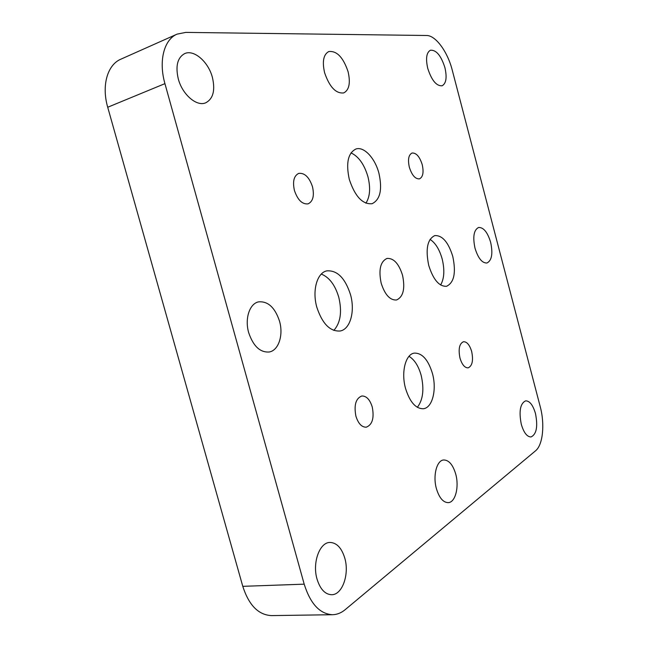 <?xml version="1.0" encoding="UTF-8"?>
<svg xmlns="http://www.w3.org/2000/svg" width="648" height="648" viewBox="0 0 648 648"><rect width="100%" height="100%" fill="white"/><g stroke="black" fill="none" stroke-linecap="round" stroke-linejoin="round"><path stroke-width="0.97" d="M436.404 488.633C432.694 475.664 436.768 460.234 443.694 459.975C448.902 460.04 452.903 464.721 455.698 474.012C459.351 486.77 455.439 502.427 448.254 502.637C443.159 502.524 439.214 497.85 436.404 488.633M475 248.176C472.627 236.795 473.826 229.894 478.613 227.472C483.562 227.302 487.58 232.251 490.649 242.328C493.047 253.668 491.816 260.561 486.948 263.007C482.096 263.177 478.111 258.228 475 248.176M324.599 72.722C322.08 61.544 323.465 54.489 328.755 51.548C336.806 50.633 343.254 57.364 348.098 71.734C350.633 82.92 349.199 89.983 343.78 92.907C335.931 93.806 329.532 87.075 324.599 72.722M248.686 332.683C244.571 318.695 249.618 303.548 258.576 301.871C267.989 301.061 274.979 307.5 279.523 321.165C283.589 335.04 278.648 350.447 269.26 351.994C260.14 352.65 253.287 346.21 248.686 332.683M381.178 283.208C378.432 269.771 380.384 261.517 387.034 258.431C393.684 258.026 398.852 263.623 402.53 275.238C405.308 288.644 403.299 296.897 396.511 300C390.015 300.356 384.904 294.767 381.178 283.208M459.975 358.061C458.193 349.053 459.359 343.61 463.466 341.723C466.933 341.658 469.67 344.922 471.679 351.524C473.477 360.507 472.295 365.95 468.14 367.853C464.721 367.91 462 364.646 459.975 358.061M409.342 167.249C407.681 159.562 408.58 154.823 412.039 153.033C416.259 152.726 419.661 156.597 422.229 164.649C423.897 172.328 422.982 177.066 419.475 178.856C415.319 179.156 411.942 175.292 409.342 167.249M294.419 190.447C292.475 181.432 293.917 175.746 298.736 173.389C304.673 172.733 309.266 177.204 312.506 186.794C314.466 195.818 312.984 201.504 308.075 203.861C302.243 204.484 297.691 200.013 294.419 190.447M355.906 416.162C353.832 405.138 355.793 398.415 361.786 396.001C366.42 395.863 369.911 399.541 372.26 407.033C374.358 418.033 372.365 424.748 366.274 427.186C361.73 427.275 358.271 423.606 355.906 416.162M430.037 239.387C435.416 242.879 439.457 249.399 442.163 258.949C444.803 269.941 444.285 278.616 440.616 284.99M428.741 265.445C425.372 249.14 427.38 239.185 434.776 235.597C442.357 235.224 448.359 242.182 452.782 256.47C456.2 272.719 454.118 282.658 446.537 286.295C439.174 286.627 433.237 279.677 428.741 265.445M321.303 274.08C329.306 277.295 335.129 285.031 338.783 297.286C342.193 311.826 340.54 322.866 333.817 330.423M316.823 307.241C312.012 290.49 317.107 272.743 326.77 270.88C337.219 270.094 345.133 278.024 350.511 294.662C355.242 311.21 350.333 329.306 340.135 331.007C330.059 331.646 322.291 323.725 316.823 307.241M409.001 356.319C414.437 359.608 418.487 365.934 421.143 375.289C424.335 389.132 423.071 399.808 417.336 407.325M405.551 388.452C400.918 372.187 405.608 354.116 414.283 353.12C422.148 352.901 428.198 359.681 432.427 373.442C436.963 389.44 432.5 407.827 423.403 408.734C415.781 408.856 409.828 402.1 405.551 388.452M350.989 152.888C358.627 156.435 364.273 164.365 367.926 176.669C370.697 187.985 370.016 196.822 365.893 203.189M349.288 179.375C345.805 163.134 348 153.017 355.89 149.024C363.949 146.14 375.119 158.233 378.959 173.381C382.498 189.605 380.198 199.722 372.065 203.723C362.588 204.557 354.991 196.441 349.288 179.375M178.289 78.91C175.341 66.055 177.463 57.623 184.648 53.614C194.003 49.167 208.462 61.949 212.414 77.468C215.403 90.404 213.16 98.852 205.691 102.821C196.741 106.855 182.372 94.648 178.289 78.91M427.745 68.364C425.558 58.539 426.457 52.488 430.458 50.212C436.266 49.823 441.085 55.631 444.917 67.635C447.12 77.444 446.189 83.495 442.122 85.779C436.428 86.184 431.641 80.384 427.745 68.364M521.292 424.286C518.765 411.229 520.223 403.404 525.666 400.837C529.74 400.901 533.012 405.13 535.475 413.529C538.026 426.522 536.536 434.33 531.012 436.963C527.01 436.874 523.77 432.653 521.292 424.286M317.042 579.126C312.158 562.861 319.602 542.384 329.856 542.449C336.644 542.635 341.618 547.852 344.776 558.106C349.58 574.039 342.387 594.945 331.63 594.726C325.069 594.419 320.201 589.218 317.042 579.126M177.098 34.125L185.757 32.4L426.562 35.494C435.675 35.316 447.655 51.848 452.239 70.106L540.246 406.75C544.976 424.189 542.935 444.982 535.54 450.814L345.198 609.655C341.269 612.919 337.049 614.604 332.546 614.717C319.861 614.02 310.408 603.839 304.196 584.164L164.932 83.641L107.714 107.252C101.388 85.609 107.414 64.743 120.852 59.187L177.098 34.125C164.025 39.504 158.412 61.001 164.932 83.641M332.546 614.717L271.48 615.6C258.414 614.952 248.848 605.192 242.781 586.335L107.714 107.252M242.781 586.335L304.196 584.164"/></g></svg>
